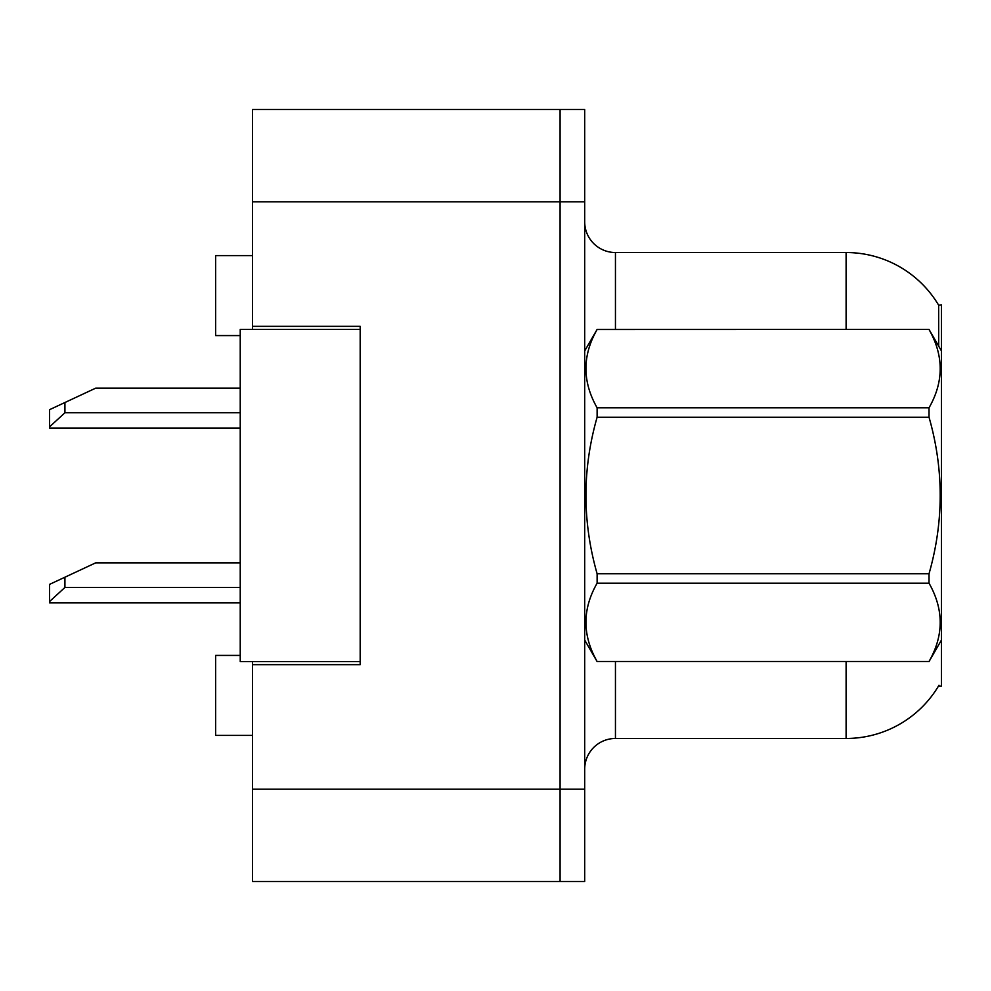 <?xml version="1.0" encoding="UTF-8"?>
<svg xmlns="http://www.w3.org/2000/svg" width="991" height="991" viewBox="0 0 991 991"><rect width="100%" height="100%" fill="white"/><g stroke="black" fill="none" stroke-linecap="round" stroke-linejoin="round"><path stroke-width="1.49" d="M252.532 661.579L252.532 881.482L560.088 881.482L560.088 789.208L560.088 881.482L584.69 881.482L584.69 789.208L560.088 789.208L560.088 201.792L560.088 789.208L252.532 789.208M584.69 789.208L584.69 109.518L252.532 109.518L252.532 329.421M560.088 109.518L560.088 201.792L560.088 109.518M252.532 326.349L360.179 326.349L360.179 664.651L252.532 664.651M584.69 769.227A30.758 30.758 0 0 1 615.448 738.468L846.103 738.468A107.647 107.647 0 0 0 938.972 685.264L938.427 686.181L941.45 686.181L941.45 304.819L938.65 305.203A107.647 107.647 0 0 0 846.103 252.532A107.647 107.647 0 0 1 938.427 304.819A107.647 107.647 0 0 0 846.103 252.532L615.448 252.532A30.758 30.758 0 0 1 584.69 221.773A30.758 30.758 0 0 0 615.448 252.532L615.448 329.421M240.231 655.423L215.629 655.423L215.629 735.396L252.532 735.396M240.231 335.577L215.629 335.577L215.629 255.604L252.532 255.604M938.688 346.169L938.65 305.203A107.647 107.647 0 0 0 846.103 252.532L846.103 329.421M360.179 661.579L240.231 661.579L240.231 329.421L360.179 329.421M941.45 350.95L929.025 329.421L597.115 329.507C582.225 355.496 582.225 381.597 597.115 407.796L597.115 417.223C582.225 469.276 582.225 521.464 597.115 573.777L597.115 583.204C582.225 609.192 582.225 635.293 597.115 661.493L929.025 661.493C943.915 635.504 943.915 609.403 929.025 583.204L597.115 583.204M597.115 407.796L929.025 407.796C943.915 381.808 943.915 355.707 929.025 329.507M929.025 407.796L929.025 417.223L597.115 417.223M597.115 573.777L929.025 573.777C943.915 521.464 943.915 469.276 929.025 417.223M929.025 573.777L929.025 583.204M941.45 640.05L929.025 661.579M584.69 350.95L597.115 329.421L929.025 329.421M584.69 640.05L597.115 661.579M597.115 661.493L929.025 661.493M64.923 577.208L64.923 587.452L49.55 601.549L49.55 584.38L95.681 562.851L240.231 562.851M49.55 601.549L49.55 602.838L240.231 602.838M64.923 402.519L64.923 412.764L49.55 426.861L49.55 409.692L95.681 388.162L240.231 388.162M49.55 426.861L49.55 428.149L240.231 428.149M252.532 201.792L584.69 201.792M615.448 661.579L615.448 738.468M846.103 738.468L846.103 661.579M585.297 349.91A30.758 5.339 0 0 1 584.69 348.857M64.923 587.452L240.231 587.452M64.923 412.764L240.231 412.764"/></g></svg>
